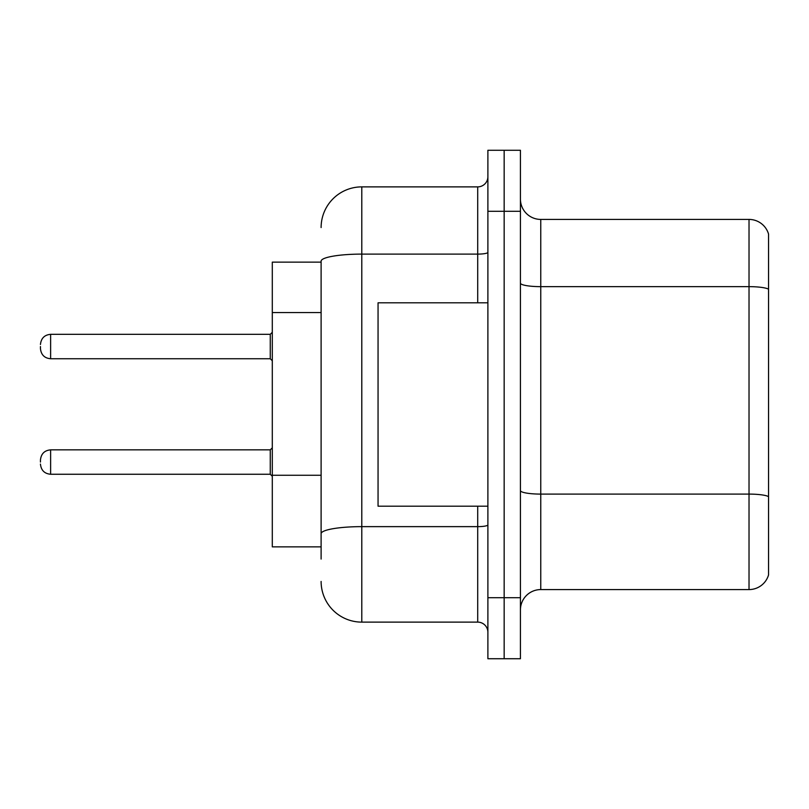 <?xml version="1.0" encoding="UTF-8"?>
<svg xmlns="http://www.w3.org/2000/svg" width="809" height="809" viewBox="0 0 809 809"><rect width="100%" height="100%" fill="white"/><g stroke="black" fill="none" stroke-linecap="round" stroke-linejoin="round"><path stroke-width="1.21" d="M321.112 262.136L272.299 262.136L272.299 546.864L321.112 546.864M520.43 609.915A20.336 20.336 0 0 1 540.766 589.579L749.023 589.579L749.023 219.421L540.766 219.421A20.336 20.336 0 0 1 520.43 199.085A20.336 20.336 0 0 0 540.766 219.421L540.766 589.579M520.43 658.728L520.43 150.272L504.159 150.272L504.159 658.728L520.43 658.728L487.888 658.728L487.888 597.709L504.159 597.709L504.159 658.728M768.55 234.064A20.336 20.336 0 0 0 749.023 219.421A20.336 20.336 0 0 1 768.55 234.064L768.55 574.936A20.336 20.336 0 0 1 749.023 589.579M768.55 289.47L768.55 496.635A20.336 3.529 180 0 0 749.023 494.097L540.766 494.097A20.336 3.529 -0 0 1 520.43 490.567M321.112 559.07L321.112 261.176A40.672 7.059 180 0 1 361.795 254.107L477.714 254.107L477.714 186.879A10.173 10.173 0 0 0 487.888 176.716M487.888 150.272L504.159 150.272L487.888 150.272L487.888 597.709M504.159 150.272L504.159 597.709L520.43 597.709M321.112 227.562A40.672 40.672 0 0 1 361.795 186.879L361.795 622.121L477.714 622.121L477.714 506.191M361.795 186.879L477.714 186.879M487.888 632.284A10.173 10.173 0 0 0 477.714 622.121M361.795 622.121A40.672 40.672 0 0 1 321.112 581.438M487.888 302.809L378.056 302.809L378.056 506.191L487.888 506.191M40.45 462.06L40.45 460.028L40.45 462.06M40.45 346.535L40.45 348.568L40.45 346.535M321.112 312.557L272.299 312.557M321.112 475.257L272.299 475.257M768.55 289.197A20.336 3.529 180 0 0 749.023 286.649L540.766 286.649A20.336 3.529 0 0 1 520.43 283.12M520.43 211.291L487.888 211.291M487.888 524.869A10.173 1.77 0 0 1 477.714 526.639L361.795 526.639A40.672 7.059 180 0 0 321.112 533.697M477.714 302.809L477.714 254.107A10.173 1.77 0 0 0 487.888 252.347M40.45 460.028C41.107 453.788 44.495 450.401 50.623 449.855L50.623 474.256L270.267 474.256L270.267 449.855L272.299 447.822M270.267 334.329L50.623 334.329L50.623 358.741L270.267 358.741L270.267 334.329L272.299 332.297M270.267 474.256L272.299 476.289M50.623 449.855L270.267 449.855M50.623 474.256C44.495 473.71 41.107 470.322 40.45 464.093M50.623 358.741C44.495 358.195 41.107 354.807 40.45 348.568M50.623 334.329C44.495 334.875 41.107 338.273 40.45 344.503M270.267 358.741L272.299 360.774"/></g></svg>
